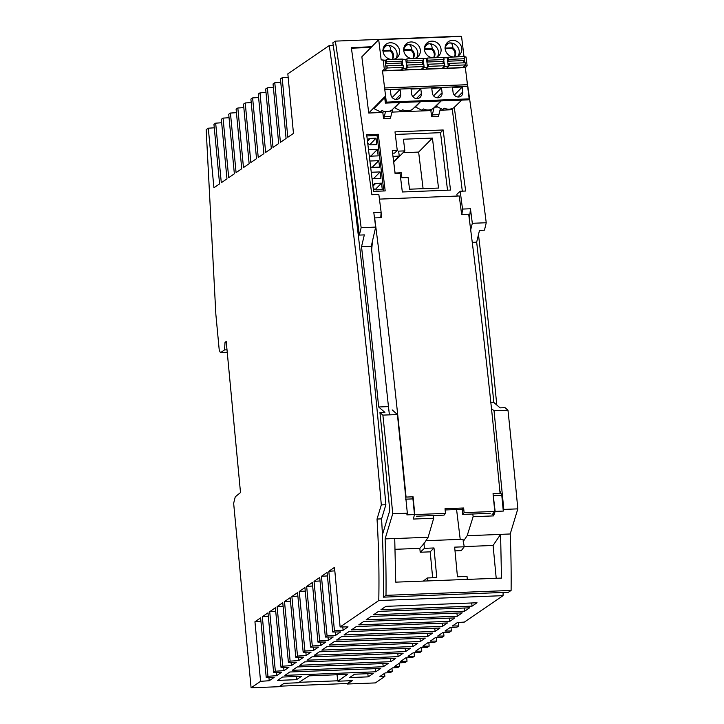 <?xml version="1.0" encoding="UTF-8"?>
<svg xmlns="http://www.w3.org/2000/svg" width="724" height="724" viewBox="0 0 724 724"><rect width="100%" height="100%" fill="white"/><g stroke="black" fill="none" stroke-linecap="round" stroke-linejoin="round"><path stroke-width="1.09" d="M416.499 516.212L444.047 515.126L445.459 513.379L445.016 508.728L463.659 507.995L464.093 512.646L462.69 514.393L462.202 509.289L463.659 507.995M379.295 199.118L459.251 195.969L461.65 214.494L468.69 214.223C480.501 306.062 490.963 399.123 500.085 493.379L493.044 493.659L494.754 511.443L492.021 514.827M445.133 509.968L462.202 509.289M490.239 513.316L462.69 514.393M381.096 212.901L381.702 217.643L374.661 217.915L374.589 218.657M372.507 240.866L371.665 249.871M445.459 513.379L414.798 514.592L414.318 515.189M388.336 405.395L389.394 414.861M405.712 496.257L406.055 497.08C396.933 402.816 386.471 309.763 374.661 217.915M494.754 511.443L464.093 512.646M406.055 497.08L413.096 496.8L414.798 514.592M478.492 234.567A2842.849 841.786 87.7 0 1 496.791 405.033M227.01 349.819L224.53 349.918L220.458 352.715L219.245 350.199L215.852 314.297L206.177 129.65L208.295 128.202L213.924 187.769L219.58 183.896L213.951 124.338L215.671 123.161L221.3 182.729L226.965 178.855L221.336 119.288L223.064 118.112L228.694 177.679L234.359 173.805L228.721 114.238L230.449 113.062L236.078 172.629L241.744 168.755L236.114 109.188L237.834 108.012L243.472 167.579L249.137 163.705L243.499 104.138L245.228 102.962L250.857 162.529L256.522 158.656L250.893 99.088L252.613 97.912L258.242 157.479L263.907 153.606L258.278 94.039L260.007 92.862L265.636 152.429L271.301 148.556L265.672 88.989L267.391 87.812L273.02 147.379L278.686 143.506L273.057 83.939L274.785 82.762L280.414 142.329L286.08 138.456L280.441 78.889L282.17 77.712L287.799 137.279L293.464 133.406L287.835 73.839L329.275 45.521L333.221 45.368M329.275 45.521A2842.849 841.786 87.7 0 1 381.313 504.918L385.865 504.737C374.254 371.883 359.982 241.309 343.058 113.025M214.277 127.804L208.295 128.202M215.671 123.161L221.662 122.754M223.064 118.112L229.055 117.704M230.449 113.062L236.44 112.663M237.834 108.012L243.834 107.614M245.228 102.962L251.219 102.564M252.613 97.912L258.604 97.514M260.007 92.862L265.998 92.464M267.391 87.812L273.382 87.414M274.785 82.762L280.776 82.364M282.17 77.712L288.161 77.314M220.458 352.715L227.255 352.443M224.53 349.918L225.028 342.343L226.295 342.289M276.297 672.379L276.613 675.7L267.952 676.27L266.233 677.447L274.152 677.374L269.228 680.741L260.577 681.32L251.092 687.8L233.653 503.298L235.255 496.836L240.504 492.564L226.223 341.52L225.028 342.343M347.294 683.51L347.339 684.017L375.367 682.913L384.851 676.433L379.937 676.478L385.141 672.922L390.507 672.56L392.236 671.383L387.331 671.429L392.508 667.89L397.874 667.528L399.621 666.333L394.716 666.379L399.901 662.84L405.268 662.478L407.015 661.284L400.68 661.338L405.73 657.89L412.653 657.428L414.399 656.234L408.065 656.297L413.114 652.84L420.038 652.378L421.793 651.184L415.458 651.247L420.508 647.79L427.432 647.328L429.178 646.134L422.843 646.197L427.893 642.74L434.816 642.279L436.572 641.084L430.237 641.147L435.287 637.69L442.21 637.229L443.957 636.034L437.622 636.097L442.672 632.64L449.595 632.179L451.342 630.984L445.016 631.047L450.066 627.59L456.989 627.129L458.735 625.934L452.4 625.998L457.45 622.54L464.374 622.079L503.044 595.653L378.779 600.54L340.117 626.957L348.036 626.884L343.113 630.251L334.452 630.83L332.732 632.007L340.642 631.934L335.719 635.301L327.067 635.88L325.338 637.057L333.257 636.984L328.334 640.351L319.673 640.93L317.954 642.107L325.872 642.034L320.94 645.401L312.288 645.98L310.569 647.156L318.479 647.084L313.555 650.451L304.904 651.03L303.175 652.206L311.094 652.134L306.162 655.501L297.51 656.08L295.79 657.256L303.7 657.184L298.777 660.55L290.125 661.13L288.396 662.306L296.315 662.234L291.392 665.6L282.731 666.18L281.012 667.356L288.921 667.284L283.998 670.65L275.346 671.22L273.618 672.406L281.536 672.334L276.613 675.7M368.235 676.85L373.249 673.474L354.525 674.216L349.602 677.583L368.235 676.85L367.792 673.691M314.46 655.166L405.585 651.582L410.517 648.215L319.384 651.799L314.46 655.166M277.509 680.415L296.559 679.664L301.483 676.297L282.441 677.049L277.509 680.415M464.699 611.183L469.623 607.816L378.489 611.4L373.566 614.766L464.699 611.183L464.256 608.033M398.2 656.632L403.123 653.265L311.99 656.849L307.067 660.216L398.2 656.632L397.757 653.482M477.016 602.766L385.883 606.35L380.951 609.717L472.084 606.133L477.016 602.766M344.009 634.966L435.142 631.382L440.065 628.016L348.941 631.6L344.009 634.966M417.902 643.165L326.768 646.749L321.845 650.116L412.979 646.532L417.902 643.165M347.339 684.017L352.262 680.651L337.945 681.212L347.457 674.325L309.067 675.836L298.36 682.768L284.043 683.329L279.111 686.696L251.092 687.8M366.181 619.816L457.306 616.233L462.238 612.866L371.104 616.45L366.181 619.816M420.363 641.482L425.296 638.115L334.162 641.699L329.23 645.066L420.363 641.482L419.92 638.333M292.288 670.315L383.277 666.741L388.29 663.365L297.22 666.949L292.288 670.315M380.77 668.424L289.826 671.999L284.903 675.365L375.756 671.791L380.77 668.424M447.459 622.966L356.326 626.55L351.402 629.916L442.536 626.332L447.459 622.966M390.815 661.682L395.738 658.315L304.605 661.899L299.682 665.266L390.815 661.682L390.372 658.523M432.681 633.066L341.547 636.649L336.624 640.016L427.757 636.432L432.681 633.066M449.921 621.283L454.844 617.916L363.71 621.5L358.787 624.866L449.921 621.283L449.477 618.133M503.108 592.449A299.908 88.808 87.7 0 1 503.044 595.653M382.444 534.728L381.584 518.864L385.865 504.737M381.313 504.918L377.032 519.045L381.584 518.864M377.032 519.045A299.908 88.808 87.7 0 1 378.779 600.54M460.5 36.453A2864.551 848.184 87.7 0 0 460.464 36.2L335.357 41.123L332.841 42.834A2855.872 845.614 87.7 0 1 359.366 235.092L364.335 234.893L361.52 246.721A2849.356 843.686 87.7 0 1 378.652 406.988L384.924 412.39L379.946 412.589L382.878 415.114L397.431 414.544L392.2 409.911M472.265 242.359L476.673 242.187L479.496 230.368L484.465 230.169L486.238 222.748L472.32 223.291L470.691 229.861M476.673 242.187A2849.356 843.686 87.7 0 1 493.813 402.463L500.076 407.865L505.053 407.666L507.976 410.191A2864.551 848.184 87.7 0 1 517.823 508.863L503.814 509.415L494.03 410.743L507.976 410.191M371.711 46.779L351.321 47.576L371.883 194.72L378.842 194.448L381.132 212.268L380.752 217.68M378.652 406.988L388.453 406.607L371.258 246.332L375.666 227.092L361.14 227.662L359.366 235.092M490.845 402.58L493.813 402.463M510.212 533.977L500.592 534.357L501.479 578.087L395.738 582.15L394.725 538.52L385.105 538.9A325.519 96.383 87.7 0 1 386.001 595.354L511.108 590.431A325.519 96.383 87.7 0 0 510.212 533.977L517.823 508.863M511.108 590.431L508.456 592.241L383.358 597.155A316.841 93.812 87.7 0 0 382.344 535.054L389.774 510.556A2855.872 845.614 87.7 0 0 379.946 412.589M386.001 595.354L383.358 597.155M433.359 515.551L433.694 518.248L413.323 519.054L414.481 514.574L406.852 514.873L407.341 513.207L397.431 414.544M461.894 214.485L462.527 209.064L470.464 208.756L469.378 219.589M457.143 196.05L456.916 194.222L460.202 191.245L462.527 209.064M459.993 201.652L459.894 200.955M466.69 78.563A2864.551 848.184 87.7 0 1 467.577 84.717M467.776 86.066A2864.551 848.184 87.7 0 1 486.238 222.748M335.357 41.123A2864.551 848.184 87.7 0 1 361.14 227.662M470.464 208.756L472.32 223.291M499.841 490.8L501.804 495.397L503.298 511.081L495.153 511.397L493.587 515.895L473.134 516.701L472.808 513.995M493.587 515.895L493.27 513.28M369.892 161.018L378.77 160.674L379.557 167.126L370.679 167.47M491.487 408.608L494.03 410.743M382.878 415.114A2864.551 848.184 87.7 0 1 392.725 513.787L385.105 538.9M407.341 513.207L392.725 513.787M503.298 511.081L503.814 509.415M495.153 511.397L493.125 494.447M493.696 495.714L501.804 495.397M412.137 496.836L412.933 498.89L405.34 499.189M412.933 498.89L414.481 514.574M371.068 47.431L351.421 48.2M452.292 109.025L462.31 191.163M460.202 191.245L465.677 191.027L454.319 107.641M395.132 549.308L419.829 548.34L424.445 543.054L428.137 537.253L394.734 538.566M381.132 212.268L373.81 212.557L375.666 227.092M361.52 246.721L371.258 246.332M337.945 681.212L337.004 674.741M351.565 680.678L347.42 683.501L279.898 686.162M337.882 680.786L299.066 682.316M334.814 570.865L328.823 571.263L334.452 630.83M342.796 626.93L343.113 630.251M340.117 626.957L334.488 567.39L328.823 571.263M327.429 575.915L321.438 576.313L327.067 635.88M335.402 631.98L335.719 635.301M332.732 632.007L327.103 572.44L321.438 576.313M320.035 580.965L314.044 581.363L319.673 640.93M328.017 637.029L328.334 640.351M325.338 637.057L319.709 577.49L314.044 581.363M312.65 586.006L306.659 586.413L312.288 645.98M320.632 642.079L320.94 645.401M317.954 642.107L312.325 582.539L306.659 586.413M305.266 591.056L299.265 591.463L304.904 651.03M313.239 647.129L313.555 650.451M310.569 647.156L304.931 587.589L299.265 591.463M297.872 596.105L291.881 596.513L297.51 656.08M305.854 652.179L306.162 655.501M303.175 652.206L297.546 592.639L291.881 596.513M290.487 601.155L284.496 601.563L290.125 661.13M298.46 657.229L298.777 660.55M295.79 657.256L290.152 597.689L284.496 601.563M283.093 606.205L277.102 606.612L282.731 666.18M291.075 662.279L291.392 665.6M288.396 662.306L282.767 602.739L277.102 606.612M275.708 611.255L269.717 611.662L275.346 671.22M283.681 667.329L283.998 670.65M281.012 667.356L275.382 607.789L269.717 611.662M268.314 616.305L262.323 616.712L267.952 676.27M273.618 672.406L267.989 612.839L262.323 616.712M260.577 681.32L254.948 621.753L260.939 621.355M269.228 680.741L268.912 677.429M266.233 677.447L260.604 617.88L254.948 621.753M427.314 633.283L427.757 636.432M412.535 643.383L412.979 646.532M375.756 671.791L375.313 668.641M405.141 648.433L405.585 651.582M434.699 628.233L435.142 631.382M456.862 613.083L457.306 616.233M471.641 602.983L472.084 606.133M296.116 676.515L296.559 679.664M383.277 666.741L382.833 663.582M442.083 623.183L442.536 626.332M384.851 676.433L384.553 673.32M392.236 671.383L391.946 668.27M399.621 666.333L399.331 663.229M407.015 661.284L406.689 657.826M414.399 656.234L414.074 652.776M421.793 651.184L421.468 647.727M429.178 646.134L428.852 642.677M436.572 641.084L436.237 637.627M443.957 636.034L443.631 632.577M451.342 630.984L451.016 627.527M458.735 625.934L458.41 622.477M433.694 518.248L428.137 537.253M370.226 138.402L367.475 141.189A3.258 2.996 44.6 0 1 370.226 138.402L376.018 138.175L376.806 144.637L371.014 144.863A3.258 2.996 44.6 0 1 367.611 142.329M376.018 138.175L369.855 144.691M443.178 129.976L394.996 131.868L397.259 150.402L392.281 150.601L395.096 173.642L400.064 173.443L402.327 191.978L450.509 190.086L443.178 129.976L440.518 132.673L447.532 190.204M395.313 134.456L440.518 132.673M397.259 150.402L394.598 153.108L392.598 153.18M467.306 579.399L467.025 576.413L457.45 576.784L454.663 547.145L464.229 546.792L461.306 550.638L455.007 550.874M378.29 134.266L385.195 190.919L373.593 191.371L366.688 134.727L378.29 134.266L377.05 135.524L383.811 190.973M392.553 109.704L390.86 116.528A8.679 2.57 87.7 0 1 390.182 118.338L383.557 118.6L382.806 112.464L368.724 113.025L361.864 56.789L378.697 39.675L381.159 59.848L385.087 60.192L386.163 69.015L384.299 69.088L383.222 60.264L381.159 59.848M452.364 108.962L451.568 109.767L440.011 110.22M440.382 108.7L438.907 114.636A8.679 2.57 87.7 0 1 438.237 116.446L431.604 116.709L430.861 110.582L391.956 112.111M427.495 580.929L427.214 577.978L436.78 577.589L433.984 547.959L430.201 551.842L432.644 577.761M473.134 516.701L467.152 535.724L500.574 534.403L493.089 545.453L464.211 546.593M456.582 509.515L460.22 539.362M464.229 546.792L462.998 539.253L425.938 540.71M463.206 541.534L467.152 535.724M369.367 144.483L369.828 144.465M433.984 547.959L424.427 548.358L423.929 543.072M424.427 548.358L420.201 552.249L419.829 548.34M496.212 578.286L493.089 545.453M423.377 581.082L427.214 577.978M430.201 551.842L420.201 552.249M368.525 149.768L377.394 149.425L378.181 155.877L369.312 156.23M371.267 172.267L380.136 171.914L380.924 178.375L372.055 178.719M375.711 183.389L372.96 186.177A3.258 2.996 44.6 0 1 375.711 183.389L381.512 183.163L382.299 189.616L376.498 189.842A3.258 2.996 44.6 0 1 373.104 187.308M366.833 135.922L377.05 135.524M372 178.276L373.991 178.647M380.136 171.914L373.937 178.204M369.258 155.787L371.249 156.149M377.394 149.425L371.195 155.714M374.851 189.471L375.34 189.679M381.512 183.163L375.313 189.453M370.625 167.036L372.625 167.398M378.77 160.674L372.57 166.954M398.643 151.126L399.25 156.131L393.042 156.375L395.069 173.036L401.286 172.792L401.892 177.787L408.11 177.543L409.531 189.199L438.527 188.059L432.427 138.085L403.431 139.225L404.861 150.882L398.643 151.126M423.097 188.674L418.635 152.085L403.069 152.692M418.635 152.085L432.427 138.085M393.747 162.158L404.861 150.882M399.25 156.131L393.693 161.76M384.734 87.975L467.442 84.726L465.36 67.649L382.507 70.907L386.326 102.138L385.376 103.107L384.607 96.862L368.724 113.025M382.507 70.907L384.299 69.088M431.649 109.776L430.861 110.582M437.296 107.061L434.88 107.152M441.188 100.917L436.056 106.138L442.726 109.523L444.093 108.138A10.851 9.982 -135.5 0 0 453.83 107.749L461.722 100.102M420.481 101.731L415.341 106.953L422.02 110.338L423.377 108.953A10.851 9.982 -135.5 0 0 433.115 108.564L441.016 100.917M399.766 102.546L394.634 107.767L401.304 111.152L402.671 109.767A10.851 9.982 -135.5 0 0 412.399 109.378L420.3 101.731M384.706 97.613L373.919 108.582L380.598 111.967L381.955 110.582A10.851 9.982 -135.5 0 0 391.693 110.193L399.585 102.546M383.964 111.288L382.806 112.464M431.604 116.709A8.679 2.57 -92.3 0 0 432.282 114.899L433.975 108.075M392.643 59.413A8.679 7.991 44.5 0 0 397.521 57.187A8.679 7.991 44.5 0 0 398.743 47.893A8.679 7.991 44.5 0 0 390.317 42.77A8.679 7.991 44.5 0 0 385.141 45.015A8.679 7.991 44.5 0 0 383.856 54.173A8.679 7.991 44.5 0 0 392.055 59.44A6.507 5.991 44.5 0 0 390.028 50.942L383.023 51.214M413.359 58.599A8.679 7.991 44.5 0 0 418.237 56.372A8.679 7.991 44.5 0 0 419.449 47.078A8.679 7.991 44.5 0 0 411.024 41.956A8.679 7.991 44.5 0 0 405.856 44.2A8.679 7.991 44.5 0 0 404.562 53.359A8.679 7.991 44.5 0 0 412.761 58.626A6.507 5.991 44.5 0 0 410.743 50.128L411.44 49.413L403.693 49.721M454.781 56.97A8.679 7.991 44.5 0 0 459.659 54.743A8.679 7.991 44.5 0 0 460.871 45.449A8.679 7.991 44.5 0 0 452.446 40.327A8.679 7.991 44.5 0 0 447.278 42.571A8.679 7.991 44.5 0 0 445.993 51.73A8.679 7.991 44.5 0 0 454.192 56.997A6.507 5.991 44.5 0 0 452.165 48.499L445.16 48.77M434.065 57.784A8.679 7.991 44.5 0 0 438.943 55.558A8.679 7.991 44.5 0 0 440.165 46.264A8.679 7.991 44.5 0 0 431.739 41.141A8.679 7.991 44.5 0 0 426.563 43.386A8.679 7.991 44.5 0 0 425.278 52.544A8.679 7.991 44.5 0 0 433.477 57.811A6.507 5.991 44.5 0 0 431.45 49.313L432.147 48.599L424.409 48.906M378.697 39.675L461.541 36.417L464.012 56.59L462.147 56.68M400.01 59.124L405.793 59.377L406.879 68.201L405.087 70.02M420.716 58.291L426.508 58.563L427.585 67.386L425.803 69.205M441.432 57.495L447.224 57.748L448.301 66.572L446.509 68.391M382.752 50.544C384.118 47.368 385.783 45.648 387.747 45.377A8.679 7.991 44.5 0 0 384.028 46.481M396.073 58.327A8.679 7.991 44.5 0 0 395.684 49.63A8.679 7.991 44.5 0 0 387.747 45.377C389.639 45.494 390.634 47.114 390.725 50.227L382.987 50.535M392.254 59.431A6.507 5.991 -135.5 0 0 390.725 50.227L390.028 50.942M416.789 57.513A8.679 7.991 44.5 0 0 416.4 48.816A8.679 7.991 44.5 0 0 408.463 44.562A8.679 7.991 44.5 0 0 404.734 45.666M403.458 49.73C404.825 46.553 406.499 44.834 408.463 44.562C410.354 44.68 411.35 46.3 411.44 49.413A6.507 5.991 -135.5 0 1 412.961 58.617M403.739 50.399L410.743 50.128M458.211 55.884A8.679 7.991 44.5 0 0 457.821 47.187A8.679 7.991 44.5 0 0 449.885 42.933C451.776 43.051 452.772 44.671 452.862 47.784A6.507 5.991 -135.5 0 1 454.382 56.988M444.88 48.101C446.256 44.924 447.921 43.205 449.885 42.933A8.679 7.991 44.5 0 0 446.156 44.037M452.165 48.499L452.862 47.784L445.124 48.092M437.495 56.698A8.679 7.991 44.5 0 0 437.106 48.001A8.679 7.991 44.5 0 0 429.178 43.748C431.07 43.865 432.056 45.485 432.147 48.599A6.507 5.991 -135.5 0 1 433.676 57.802M424.173 48.915C425.54 45.739 427.205 44.019 429.178 43.748A8.679 7.991 44.5 0 0 425.45 44.852M424.445 49.585L431.45 49.313M384.372 70.834L386.163 69.015M401.159 69.613L401.223 70.174M403.377 67.359L400.788 69.993L384.634 70.626L387.222 67.993L403.377 67.359L403.114 65.214L386.96 65.848L387.222 67.993M401.358 70.165L403.15 68.346L406.879 68.201M402.336 61.73L402.761 65.232M403.06 67.676L403.15 68.346M386.96 65.848L385.811 66.101M385.15 60.735L386.2 59.667L386.462 61.812L385.512 63.694M386.2 59.667L402.354 59.033L402.616 61.178L401.684 63.024L401.748 65.269M402.616 61.178L386.462 61.812M383.222 60.264L385.087 60.192M384.797 89.649L467.65 86.391L469.17 98.88L468.22 99.849L385.376 103.107M467.442 84.726L467.65 86.391M462.808 91.912A5.104 4.697 -135.5 0 1 456.464 96.636A5.104 4.697 -135.5 0 1 453.07 92.301L452.473 87.405L462.211 87.025L462.808 91.912L457.83 96.971M421.386 93.541A5.104 4.697 -135.5 0 1 415.033 98.265A5.104 4.697 -135.5 0 1 411.648 93.93L411.051 89.034L420.789 88.654L421.386 93.541L416.409 98.6M392.164 97.514L400.073 89.468L390.345 89.848L390.942 94.744A5.104 4.697 44.5 0 0 399.44 98.12A5.104 4.697 44.5 0 0 400.671 94.355L395.693 99.414M400.073 89.468L400.671 94.355M433.586 95.885L441.495 87.839L431.766 88.219L432.364 93.115A5.104 4.697 44.5 0 0 440.862 96.491A5.104 4.697 44.5 0 0 442.093 92.726L437.124 97.785M441.495 87.839L442.093 92.726M386.326 102.138L469.17 98.88M389.964 111.025L390.327 111.577M410.68 110.211L411.042 110.763M412.87 96.699L420.789 88.654M431.386 109.396L431.748 109.948M452.102 108.582L452.464 109.134M462.211 87.025L454.301 95.07M465.36 67.649L467.143 65.83L465.279 65.902L463.496 67.721M464.546 57.06L466.066 57.006L467.143 65.83M464.5 56.689L466.066 57.006M464.473 59.287L464.899 62.78M465.197 65.232L465.279 65.902M463.297 67.169L463.36 67.73M462.926 67.549L446.771 68.183L449.351 65.549L465.505 64.916L462.926 67.549M442.78 68.536L444.572 66.717L448.301 66.572M443.758 60.101L444.192 63.603M444.491 66.047L444.572 66.717M442.581 67.984L442.654 68.545M443.839 57.875L447.224 57.748M444.798 65.73L442.21 68.364L426.056 68.997L428.644 66.364L444.798 65.73L444.536 63.585L428.382 64.219L428.644 66.364M426.572 59.106L427.622 58.038L443.776 57.404L444.038 59.549L443.106 61.395L443.169 63.64M428.382 64.219L427.232 64.472M426.934 62.065L427.884 60.183L427.622 58.038M444.038 59.549L427.884 60.183M422.074 69.35L423.857 67.531L427.585 67.386M423.051 60.916L423.477 64.418M423.775 66.861L423.857 67.531M421.866 68.798L421.938 69.359M423.124 58.689L426.508 58.563M421.504 69.178L405.34 69.812L407.929 67.178L424.083 66.545L421.504 69.178M402.417 59.504L405.793 59.377M405.865 59.92L406.915 58.852L423.069 58.219L423.332 60.364L422.4 62.21L422.454 64.454M407.929 67.178L407.666 65.033L423.821 64.4L424.083 66.545M407.666 65.033L406.517 65.287M406.227 62.879L407.178 60.997L406.915 58.852M423.332 60.364L407.178 60.997M447.287 58.291L448.337 57.223L464.491 56.59L464.754 58.735L463.822 60.581L463.885 62.825M449.351 65.549L449.088 63.404L465.242 62.771L465.505 64.916M449.088 63.404L447.939 63.658M447.649 61.25L448.599 59.368L448.337 57.223M464.754 58.735L448.599 59.368M383.557 118.6A8.679 2.57 -92.3 0 0 384.236 116.79L385.53 111.568M438.907 114.636L432.282 114.899M401.684 63.024L385.53 63.658M390.272 111.487L390.209 110.935M410.988 110.672L410.915 110.12M431.703 109.858L431.631 109.306M452.409 109.043L452.346 108.491M443.106 61.395L426.952 62.029M422.4 62.21L406.245 62.843M463.822 60.581L447.667 61.214M390.86 116.528L384.236 116.79M384.661 87.948L467.514 84.69"/></g></svg>
